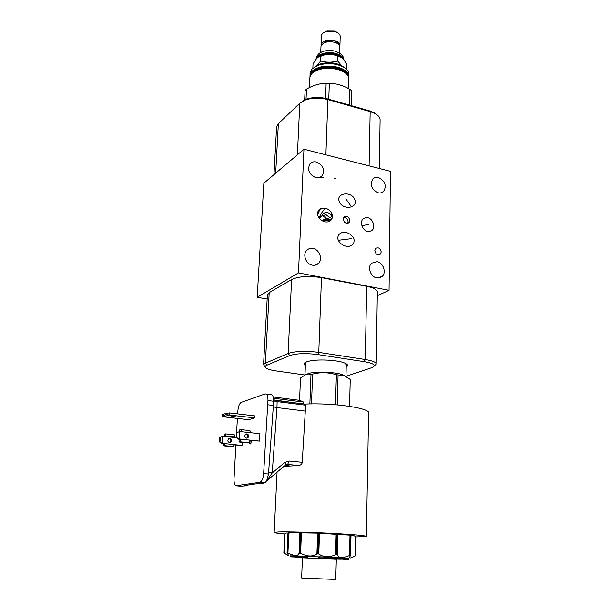 <?xml version="1.0" encoding="UTF-8"?>
<svg xmlns="http://www.w3.org/2000/svg" width="610" height="610" viewBox="0 0 610 610"><rect width="100%" height="100%" fill="white"/><g stroke="black" fill="none" stroke-linecap="round" stroke-linejoin="round"><path stroke-width="0.91" d="M304.718 374.959L276.543 370.987C271.206 370.209 267.66 369.18 265.907 367.906C264.679 366.9 265.014 365.985 266.913 365.154L289.765 355.561C296.452 353.411 305.816 353.083 317.848 354.578L364.284 361.661C373.564 363.324 376.355 365.23 372.672 367.373L345.977 376.324L346.289 364.2M305.374 365.504C303.429 364.208 303.78 363.011 306.433 361.905L309.727 360.998C318.405 359.099 336.392 359.976 343.689 362.645C347.776 364.132 348.615 365.588 346.221 366.991M305.442 363.873L305.328 363.026L306.418 361.913M346.259 365.352L345.405 363.331M376.347 114.299L373.854 112.575L369.34 110.784L327.12 98.767C319.861 96.906 312.999 97.028 306.525 99.14L302.095 101.489M267.157 299.014L257.207 297.261L263.863 183.191L303.963 149.221L390.469 171.341L389.058 290.307L377.285 295.743M312.366 265.175C314.867 265.602 316.948 264.961 318.618 263.253C322.949 259.014 319.335 249.505 313.021 248.491C310.429 248.018 308.279 248.705 306.571 250.542C302.415 254.85 306.121 264.229 312.366 265.175M257.207 297.261L298.496 272.883L389.058 290.307M298.496 272.883L303.963 149.221M376.797 277.908L382.043 276.543C386.717 272.769 383.316 262.674 377.056 261.69L371.635 263.154C367.098 266.997 370.583 276.993 376.797 277.908M378.185 192.79C380.449 193.286 382.325 192.775 383.797 191.266C386.763 185.417 384.979 180.842 378.429 177.54C376.088 177.014 374.174 177.548 372.672 179.149C369.828 185.021 371.658 189.573 378.185 192.79M315.812 177.655C318.55 178.227 320.723 177.548 322.347 175.604C324.985 169.633 323.01 165.096 316.43 161.993C313.616 161.383 311.382 162.107 309.743 164.159C307.242 170.144 309.262 174.643 315.812 177.655M381.219 251.953L380.327 254.164C377.476 255.483 375.638 254.294 374.807 250.596L375.684 248.415C378.535 247.073 380.381 248.255 381.219 251.953M349.827 220.538L349.072 222.543C346.114 224.083 344.177 222.917 343.262 219.066L343.994 217.091C346.953 215.521 348.897 216.672 349.827 220.538M354.052 241.049C354.075 243.375 352.679 245.06 349.873 246.104C343.773 247.835 337.025 241.293 337.902 237.587C337.902 235.285 339.274 233.615 342.019 232.578C348.127 230.793 354.913 237.343 354.052 241.049M368.928 231.487C362.82 232.113 358.581 221.079 363.934 218.311L366.358 217.617C372.535 217.053 376.675 228.193 371.2 230.862L368.928 231.487M338.794 200.057C337.719 192.989 350.536 191.41 354.433 198.662L355.287 201.155C356.415 208.018 343.994 209.954 339.785 202.794L338.794 200.057M332.298 215.17L332.824 216.718L332.206 218.014C330.925 221.232 328.439 222.482 324.741 221.765C321.051 220.767 318.672 218.433 317.612 214.766C317.368 209.924 319.899 207.728 325.221 208.178C328.897 209.116 331.253 211.441 332.298 215.17L332.038 214.537C331.596 213.896 331.611 214.796 332.099 217.213L332.58 217.564M343.765 217.389C346.305 217.435 347.746 218.853 348.081 221.643L347.563 223.351M329.918 219.402L328.798 218.975C325.587 217.877 323.452 216.664 322.393 215.33L322.37 214.933C322.835 213.469 324.253 212.654 326.64 212.486C328.66 212.44 330.475 214.018 332.099 217.213M317.574 214.552L320.09 209.177L325.221 208.178C321.584 212.631 319.571 215.955 319.175 218.166M379.321 168.49L380.091 120.429C380.343 117.86 378.673 115.564 375.097 113.551L370.171 111.6L327.875 99.575C319.945 97.539 312.442 97.676 305.381 99.979L299.807 103.189L278.381 123.632L276.62 126.605L276.559 127.711M267.363 295.263L269.208 292.617L291.595 279.525C298.732 276.307 308.69 275.674 321.47 277.634L366.709 286.326C373.968 287.851 377.514 289.849 377.346 292.32L376.202 363.712M265.342 367.296L263.558 364.605L265.38 363.171L288.156 353.472C295.438 351.101 305.648 350.735 318.786 352.374L365.26 359.511C372.718 360.762 376.362 362.317 376.195 364.193L374.365 365.802M305.732 374.525L309.758 373.145C317.932 371.33 335.912 372.199 342.698 374.731L345.283 376.004M309.865 403.942L311.008 374.243L308.103 373.999L305.762 374.51L300.501 378.04L299.571 400.328M311.008 374.243L312.633 374.09L311.504 403.911M349.606 406.321L350.239 379.435L343.933 375.463L336.385 374.746C328.523 372.313 320.608 372.092 312.633 374.09M366.358 536.297L368.608 413.412C372.047 408.38 333.853 402.57 304.619 404.102M285 533.963C277.253 533.308 273.638 532.774 274.157 532.362L278.358 531.966C287.127 531.661 310.528 532.255 331.726 533.346C354.517 534.596 366.061 535.633 366.351 536.457L355.493 536.952M303.719 403.972L303.559 402.059L299.83 400.374M237.671 413.885L237.9 410.652C238.365 406.168 239.471 403.416 241.217 402.371L265.098 393.907L271.702 394.67C273.044 395.532 273.699 397.72 273.684 401.243L268.499 474.031L266.7 480.771L265.106 482.739L259.898 482.296L235.864 485.751C234.514 484.889 233.904 482.51 234.026 478.629L235.91 445.071M271.702 394.67L270.863 394.563M240.683 486.178L245.472 485.85L244.236 485.583M236.596 432.871L237.404 418.429M266.128 393.953C267.424 394.792 268.034 396.98 267.95 400.526L263.642 473.596C263.146 478.614 261.896 481.519 259.898 482.296M251.93 440.595L250.298 443.935L248.979 442.738M250.062 440.397L259.524 441.099L259.929 433.725L250.519 432.703L249.742 430.584M233.798 444.858L242.056 445.43L242.239 442.326M248.644 419.718L254.652 417.88L226.119 414.655L226.211 413.305L229.512 412.932L229.383 414.945L223.664 416.843L248.644 419.718M229.512 412.932L254.766 415.89L254.652 417.88M267.752 404.781L273.562 405.497M268.621 472.437L272.212 472.971L276.971 407.587L273.463 406.893M266.791 480.611L272.212 472.971L284.801 462.418C285.732 463.92 285.899 464.85 285.305 465.209L266.616 480.924M262.559 483.318L265.106 482.739M273.692 400.922L277.131 401.616L276.971 407.587L305.305 411.071L305.419 405.177L304.497 404.072L276.848 400.587M297.886 403.233L273.669 399.863M284.801 462.418L289.155 461.038L302.24 462.304C302.08 464.027 300.905 465.094 298.732 465.506L283.894 466.391M302.24 462.304L305.305 411.071M285.808 464.828L288.652 465.094M245.472 485.85L245.54 485.392M262.613 483.326L261.728 483.25M285.579 464.972L287.638 464.454L285.938 464.767M253.287 484.5L252.555 484.599M251.16 484.569L253.036 484.279M260.264 483.219L252.799 484.317M249.353 442.486L250.085 443.653L250.802 443.531M251.099 443.096L250.763 440.473M251.739 440.572L251.762 441.381M239.013 441.998L239.143 439.894L240.119 439.353L238.335 439.17L239.143 438.956L239.6 431.514L236.459 432.94L236.184 437.385L239.143 438.956L240.927 439.139L239.86 441.777L239.013 441.998L248.156 442.944L249.017 442.723L250.092 440.107L259.524 441.099M239.661 431.522L239.768 429.837L240.858 429.608L241.377 431.712L239.6 431.514L236.459 432.94M246.646 438.163L247.919 437.805C249.208 436.043 248.865 434.732 246.898 433.878L245.601 434.251C244.335 436.02 244.679 437.324 246.646 438.163M245.838 434.091L246.082 434.099C248.049 434.953 248.384 436.264 247.103 438.026L246.867 438.178M236.718 437.24L237 432.787M238.335 439.17L236.184 437.385M240.119 439.353L250.092 440.107M236.596 437.728L233.386 437.393L234.301 436.867L234.431 434.861L225.586 433.916L224.8 434.145L223.832 436.386M233.813 444.583L242.056 445.43M232.89 446.764L223.817 445.849L223.336 443.79L221.613 443.615L222.353 443.417L222.833 436.28L219.821 437.644L219.531 441.914L222.353 443.417L224.938 443.638L224.808 445.666L233.691 446.566L224.808 445.666M234.301 436.867L225.448 435.929L222.093 436.486L219.821 437.644M229.612 442.646L230.847 442.296C232.097 440.603 231.777 439.345 229.879 438.529L228.62 438.887C227.385 440.588 227.721 441.838 229.612 442.646M228.872 438.727L229.131 438.735C231.022 439.551 231.342 440.801 230.1 442.494L229.848 442.654M225.448 435.929L225.586 433.916M220.027 441.777L220.317 437.5M221.613 443.615L219.531 441.914M223.336 443.79L224.823 443.668M224.938 443.638L233.813 444.545L233.691 446.566M234.545 416.485L231.686 416.607L232.967 416.996L235.826 416.874L234.545 416.485M226.211 413.305L222.383 414.609L222.292 415.944L223.664 416.843M222.292 415.944L226.119 414.655M354.524 535.9L350.659 535.466M354.989 556.038L355.34 555.84L354.974 556.015C351.085 558.112 349.271 558.524 349.538 557.243L350.529 555.481L350.979 536.297L350.552 535.183L316.834 533.117L288.545 532.644L287.905 533.803L287.074 552.729L288.446 555.222C288.255 555.618 286.822 554.879 284.146 552.995L284.695 534.307L285.899 533.033L288.332 533.003M350.399 555.375L349.522 555.535C342.789 558.287 338.687 558.058 337.216 554.841L335.569 554.764C329.057 557.593 323.468 557.342 318.801 553.987L316.918 553.903C312.511 556.869 307.082 556.655 300.616 553.27L299.06 553.224C298 556.32 294.294 556.213 287.95 552.919L287.325 552.691L287.989 533.857M288.149 533.857L290.047 532.599M299.8 553.026L300.562 533.91L299.846 533.544L299.716 532.621M300.562 533.91L302.659 532.683M318.039 553.735L318.694 534.482L316.834 533.117M318.694 534.482L320.387 533.262M336.735 554.604L337.269 535.42L334.951 534.002M337.269 535.42L338.07 534.192M350.841 536.434L348.76 535M355.744 537.235L355.333 555.832L355.744 537.235L354.471 535.839M290.261 555.977L330.65 557.288L348.607 558.501M346.106 559.286L348.584 559.378L348.607 558.394L343.72 558.219M292.068 555.878L290.268 555.87L290.223 556.846L298.389 557.143L290.223 556.846M297.52 556.015L293.928 555.87L293.883 556.861L299.281 557.121L292.022 556.816L301.622 557.212L293.883 556.861M293.921 555.893L292.068 555.824L292.022 556.816M307.409 557.41L307.448 556.411L302.255 556.122L297.52 555.962L297.482 556.961L307.409 557.41L297.482 556.961M318.923 556.854L318.512 557.853L326.258 558.12L318.512 557.853M326.258 558.12L326.289 557.113L319.442 556.808L318.923 556.831L318.893 557.837M331.329 558.379L329.446 558.333L332.389 558.409L332.419 557.403L326.899 557.227L326.868 558.226L332.458 558.501L336.163 558.592L336.186 557.586L332.419 557.448M336.453 558.684L343.704 558.996L343.727 557.997L336.186 557.654M307.448 556.457L318.542 556.884M326.289 557.235L326.899 557.265M344.284 558.203L344.261 559.179L340.144 559.065L346.106 559.332M348.584 559.378L344.261 559.179M339.686 558.851L346.16 559.378L339.686 559.057M340.418 559.164L336.682 559.004M336.613 559.08L340.41 559.21M336.651 559.034L337.925 559.103L336.628 559.057M295.941 557.052L301.904 557.54M301.447 557.204L295.934 557.258M301.836 557.464L301.439 557.448M299.868 557.418L301.851 557.487M301.881 557.517L299.868 557.448M290.84 555.824L290.795 556.808M292.983 555.847L292.945 556.838M294.874 555.885L294.836 556.884M302.255 556.122L302.217 557.121M319.442 556.808L319.411 557.814M318.725 556.846L318.687 557.845M330.574 557.311L330.544 558.318L326.868 558.226M332.389 558.409L330.544 558.318M334.303 557.494L334.272 558.501L331.329 558.424M336.163 558.592L334.272 558.501M333.655 558.531L336.453 558.714M339.579 557.769L339.556 558.768L333.655 558.562M343.704 558.996L339.556 558.768M336.323 559.24L335.759 579.462L303.406 578.143L301.645 577.983L302.43 557.754L336.423 559.263L302.423 557.799M336.385 374.746L335.492 404.727M338.085 374.99L337.223 404.872M350.239 379.435L349.576 406.313M304.664 99.918L305.084 90.501L306.494 89.136C313.029 85.347 319.579 83.395 326.144 83.28L325.587 98.37M351.65 105.743L351.505 90.692L349.888 89.312C343.171 85.453 336.316 83.448 329.331 83.288L326.144 83.28M306.022 99.758L306.494 89.136M349.454 105.118L349.888 89.312M328.767 99.232L329.331 83.288M351.101 105.591L351.505 90.692M310.063 73.711L310.109 72.529L312.16 68.8L318.351 65.232C326.96 62.731 335.126 63.219 342.85 66.688C347.151 69.014 349.149 71.728 348.851 74.832L348.813 76.097M315.339 66.52L319.953 64.096C327.379 61.93 334.433 62.35 341.104 65.361L344.078 67.382M317.558 65.102L320.601 61.023C326.228 62.571 331.924 62.578 337.688 61.053L337.841 56.349L340.067 56.852C342.179 57.653 344.368 60.115 346.625 64.218L346.343 69.082M320.601 61.023L320.784 56.326C326.556 53.657 332.244 53.665 337.841 56.349M312.861 68.168L313.029 64.157C315.637 59.025 318.161 56.425 320.608 56.341L320.784 56.326M337.688 61.053L341.806 65.895M345.733 68.549L346.488 68.869M318.725 56.921L322.309 55.144C326.907 53.733 331.619 53.718 336.453 55.083L341.249 57.485M343.354 59.368C342.393 57.195 340.098 55.525 336.476 54.351C326.952 52.315 320.319 53.756 316.582 58.674M315.957 59.429L315.972 59.406C316.598 54.313 328.279 51.171 336.621 53.962C340.914 55.38 343.338 57.409 343.91 60.032M318.313 54.381L321.577 52.033C326.075 50.188 330.933 49.989 336.14 51.415L341.493 54.488M339.686 53.009L339.869 47.428C339.983 45.262 338.337 43.577 334.921 42.387C327.555 40.931 322.911 42.227 320.982 46.291L320.959 46.886M321.935 55.274L321.424 55.762M323.468 43.218C324.947 41.701 327.273 40.931 330.452 40.908M330.429 41.678L330.475 40.534C334.997 40.329 338.054 42.105 339.648 45.88M339.793 46.284L339.923 45.719C340.044 43.546 338.397 41.861 334.981 40.664C327.623 39.208 322.98 40.512 321.051 44.583L321.119 45.742M339.938 45.148L340.205 36.821C340.357 35.006 339.19 33.489 336.705 32.254L335.286 31.697L326.091 31.606C323.308 32.521 321.744 33.878 321.401 35.677L321.378 36.287M337.429 32.627L334.57 31.095L326.937 31.018L324.444 32.254M331.032 220.134L322.004 220.683M322.309 220.5L323.277 219.783L331.306 219.798M351.261 238.67L338.413 240.271M368.379 224.381L361.867 225.837M345.817 198.807L351.52 206.904M324.817 213.378L325.427 219.226M326.197 214.491L318.656 217.412M323.43 213.287L331.931 218.761M319.259 218.281L322.393 215.33M299.807 103.189L297.406 154.78M327.12 98.767L327.875 99.575L325.892 154.826M369.34 110.784L370.171 111.6L369.096 165.874M278.381 123.632L275.69 173.179M266.913 365.154L265.38 363.171L269.208 292.617M364.284 361.661L365.26 359.511L366.709 286.326M317.848 354.578L318.786 352.374L321.47 277.634M289.765 355.561L288.156 353.472L291.595 279.525M303.559 402.059L273.501 398.231M236.459 485.834L241.438 486.239M273.684 401.243L267.95 400.526M263.642 473.596L268.499 474.031M276.658 400.564L277.131 401.616L305.419 405.177M284.824 465.613L289.018 465.338M298.732 465.506L287.638 464.454L289.155 461.038M244.008 485.621L250.977 484.584M261.774 483.257L260.073 483.234M250.519 432.703L241.377 431.712M249.017 442.723L239.86 441.777M233.386 437.393L224.549 436.463M224.671 436.15L233.508 437.088M284.146 552.995L285 533.956M299.846 533.544L299.06 553.224M287.95 552.919L288.797 533.506M317.596 534.086L316.918 553.903M300.616 553.27L301.393 533.575M336.125 535L335.569 554.764M318.801 553.987L319.465 534.162M349.98 536.015L349.522 555.535M337.216 554.841L337.765 535.1M355.394 536.846L354.974 556.015M300.25 533.903L299.487 553.018M318.313 534.467L317.657 553.72M336.941 535.397L336.407 554.582M350.659 536.419L350.209 555.367M309.865 78.255L309.91 77.089L311.969 73.391C318.504 68.29 327.379 67.054 338.611 69.677C345.588 72.01 348.958 75.243 348.722 79.384C348.95 75.16 345.565 71.873 338.573 69.54C326.823 65.72 310.444 70.081 309.91 77.089L309.461 87.558M338.603 69.601L345.069 72.743M338.489 69.563C328.981 67.184 320.807 67.931 313.975 71.805M346.526 73.901C344.932 71.637 342.111 69.868 338.062 68.61C326.716 66.063 318.176 67.489 312.427 72.887M310.932 74.565C312.236 68.244 327.44 64.515 338.283 68.045C343.849 69.845 347.052 72.384 347.906 75.67M310.193 75.998C309.476 68.831 326.358 63.783 338.55 67.794C345.26 70.028 348.592 73.147 348.546 77.15M310.017 76.563L310.01 74.877L312.061 71.164C318.595 66.048 327.463 64.805 338.68 67.435C345.649 69.776 349.019 73.025 348.783 77.18L348.684 77.729L348.783 77.18M321.577 52.033C318.618 53.291 316.75 55.708 315.98 59.277C316.361 54.122 328.18 50.859 336.628 53.688C341.135 55.19 343.575 57.325 343.956 60.093C343.582 56.882 342.225 54.557 339.877 53.131M335.996 178.608L334.326 178.234M323.75 177.22L320.029 177.365M346.419 365.024L346.427 364.544M305.328 363.026L305.358 362.416M315.416 265.129L318.618 263.253M379.237 277.931L382.043 276.543M381.593 192.691L383.797 191.266M319.968 177.411L322.347 175.604M380.327 254.164L379.161 254.789M349.072 222.543L347.921 223.268M349.873 246.104L347.639 246.379M371.2 230.862L368.318 231.472M339.785 202.794L340.571 203.862M306.525 99.14L305.381 99.979M373.854 112.575L375.097 113.551M273.981 174.62L276.62 126.605M267.409 294.538L263.558 364.605M305.488 362.706L305 374.822M309.758 373.145L308.103 373.999M342.698 374.731L343.933 375.463M274.157 532.362L277.077 472.125M300.905 400.495L273.211 396.957M273.676 400.015L304.497 404.072M240.858 429.608L249.978 430.614M247.919 437.805L247.103 438.026M230.847 442.296L230.1 442.494M283.863 552.797L284.695 534.307M287.905 533.803L287.074 552.729M302.072 557.738L301.614 557.212M336.476 559.21L336.949 558.745M350.529 555.451L350.979 536.35M348.462 88.534L348.722 79.384M310.017 76.578L310.109 72.529M319.953 64.096L318.351 65.232M341.104 65.361L342.85 66.688M339.145 56.15L340.067 56.852M322.309 55.144L320.608 56.341M320.982 46.291L320.738 52.483M321.401 35.677L321.051 44.583M326.937 31.018L326.091 31.606M335.752 31.552L336.705 32.254M323.277 219.783L322.537 220.393"/></g></svg>
